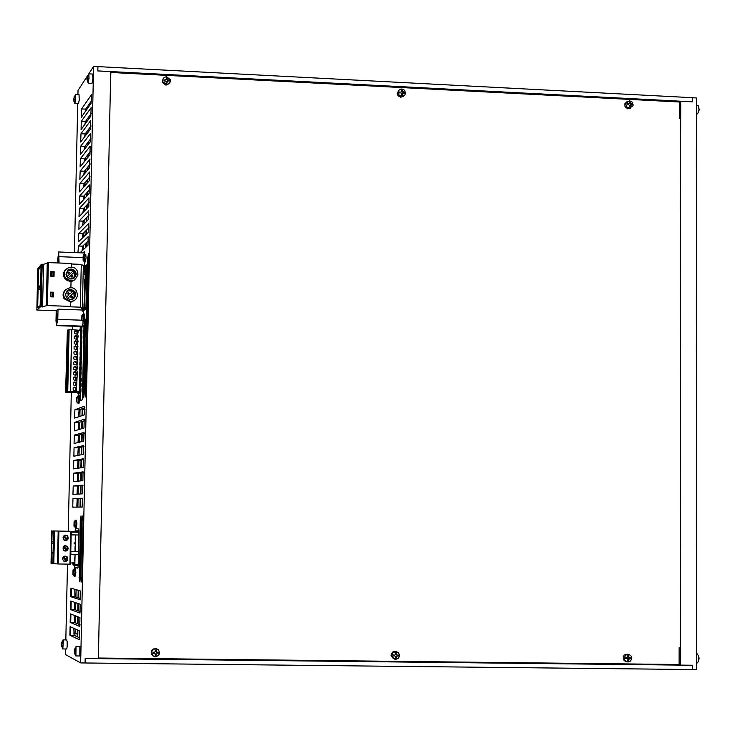 <?xml version="1.0" encoding="UTF-8"?>
<svg xmlns="http://www.w3.org/2000/svg" width="736" height="736" viewBox="0 0 736 736"><rect width="100%" height="100%" fill="white"/><g stroke="black" fill="none" stroke-linecap="round" stroke-linejoin="round"><path stroke-width="1.1" d="M692.732 101.835L692.732 97.713L97.934 66.617L97.842 70.904L692.732 101.835L680.754 101.255L680.266 665.105L98.357 658.416M85.164 658.49L85.091 662.98L85.164 658.49L98.357 658.637L110.731 71.622L97.814 70.95L97.934 66.617M85.091 662.98L692.484 669.539L692.484 665.252L85.192 658.499M692.484 665.252L680.266 665.105M77.262 633.751L73.775 633.705M77.252 633.926L73.793 633.88M401.046 92.092L399.492 92.037L399.473 92.966L400.862 92.865L401.746 93.73L401.534 95.192L402.445 95.238L402.5 93.794L403.402 93.003L404.542 93.224L404.552 92.294L402.528 91.319L402.5 90.068L401.736 90.96M679.641 101.844L110.713 72.294M86.425 109.986L85.431 109.931M86.029 110.547L85.33 110.52M699.2 109.222L699.136 110.207M696.596 114.31L696.836 114.328C699.126 112.212 699.568 109.314 698.197 105.625L697.25 105.331M699.016 657.598L699.09 658.6M696.44 662.934L697.323 662.98C699.32 660.689 699.421 657.726 697.608 654.111L696.55 653.826M87.142 78.954L87.179 78.108L87.915 78.154L86.949 78.09L87.142 78.964M87.474 81.31L87.731 75.477L86.949 78.09M86.903 78.964L87.418 81.218M65.624 648.986L65.495 654.571L80.656 662.915L93.592 66.433L88.78 73.848L89.065 78.255L87.97 82.671M92.478 74.042L92.957 78.448L92.018 83.37L88.32 83.177M73.867 98.725L74.014 101.78L73.83 99.618L74.437 100.05M74.492 99.148L74.419 100.087L73.876 98.753L74.336 96.066L73.959 98.164M78.881 94.705L75.339 94.521L75.523 100.096L74.87 103.454L73.83 99.618L74.456 99.654M74.87 103.454L74.612 102.994M79.046 94.714L79.23 100.28L78.458 103.592L74.916 103.417M62.247 642.151L61.493 643.393L61.806 642.05M61.741 646.824L61.502 645.408L62.183 646.613M62.238 646.033L61.677 644.938L62.284 642.703M61.861 643.402L61.456 645.454M62.505 641.268L63.029 639.878L63.314 641.111L62.818 648.959M66.626 639.924L67.096 641.157C67.335 645.638 67.142 648.25 66.498 648.996L62.891 648.959M74.364 651.553L75.376 651.562L74.364 651.553L74.916 653.945M74.879 654.166L74.704 651.664L75.385 651.811L75.403 650.753L74.722 650.753L74.989 648.112L74.649 650.652M74.621 650.652L74.603 651.553L74.621 650.652M76.029 646.346L75.891 655.932M79.865 646.456L79.819 656.043M85.707 265.613L86.701 264.831L86.866 266.726L85.992 306.756L85.652 309.129L83.334 310.804L83.26 314.051M82.874 252.926L84.428 251.565L84.566 254.444M84.438 261.712L84.309 266.22M81.981 327.097L81.871 327.603M83.094 321.503L82.763 326.526M80.344 394.33L80.114 395.158L78.927 395.609L78.761 393.171L80.371 393.07M80.16 329.48L80.224 326.444M87.446 75.9L78.034 90.408L77.933 94.65M77.74 103.555L74.428 252.586M74.014 271.262L73.996 272.182M73.554 291.842L73.536 292.716M72.79 326.195L72.717 329.654M71.318 392.334L68.236 531.134M67.5 564.144L65.817 639.915M75.33 531.3L75.67 528.669L78.743 528.89L78.927 531.061L78.163 566.03L77.832 568.155L74.778 567.493L74.584 565.349M81.365 117.199L81.549 108.928L91.457 94.797L91.062 103.371L81.365 117.199M81.089 129.61L81.273 121.33L91.172 107.631L90.786 116.214L81.089 129.61M90.51 129.076L80.638 142.048L80.997 133.75L90.694 120.502L90.51 129.076M90.418 133.363L90.224 141.938L80.371 154.477L80.73 146.179L90.62 133.372M89.948 154.818L80.095 166.916L80.454 158.617L90.132 146.234L89.948 154.818M89.856 159.114L89.663 167.707L79.828 179.372L80.178 171.065L90.05 159.123M89.387 180.614L79.552 191.838L79.902 183.531L89.571 172.012L89.387 180.614M89.295 184.92L89.102 193.522L79.442 204.323L79.626 196.006L89.47 184.92M88.826 206.448L79.01 216.798L79.35 208.49L89.01 197.837L88.826 206.448M88.734 210.763L88.541 219.392L78.89 229.319L79.074 220.984L88.9 210.772M88.265 232.337L78.458 241.813L78.798 233.487L88.449 223.707L88.265 232.337M77.906 252.724L78.522 245.999L88.164 236.661L87.98 245.3L79.985 252.807M84.29 414.883L74.612 418.122L74.906 409.731L84.603 406.189L84.29 414.883M84.198 419.253L84.005 428.012L74.437 430.854L74.63 422.4L84.254 419.262M83.72 441.149L74.06 443.495L74.345 435.086L84.024 432.446L83.72 441.149M83.628 445.538L83.435 454.305L73.876 456.256L74.069 447.782L83.665 445.538M83.15 467.47L73.499 468.915L73.784 460.488L83.444 458.749L83.15 467.47M83.048 471.859L82.864 480.645L73.315 481.694L73.508 473.202L83.076 471.859M82.57 493.838L72.947 494.371L73.223 485.935L82.864 485.107L82.57 493.838M82.478 498.235L82.285 507.04L72.754 507.178L72.947 498.677L82.487 498.235M80.27 599.785L70.711 596.675L70.969 588.174L80.537 590.99L80.316 599.794M80.169 604.219L79.985 613.088L70.435 609.518L70.684 601.008L80.169 604.219M79.69 626.4L70.15 622.371L70.398 613.852L79.948 617.578L79.755 626.4M79.598 630.844L79.405 639.722L69.874 635.232L70.113 626.704L79.598 630.844M87.694 258.272L88.541 253.442L88.872 257.223L85.937 392.536L85.128 397.1L87.694 258.272L88.854 258.318M82 520.251L82.772 515.918L83.168 520.288L81.917 577.935L81.162 582.167L80.748 577.65L82 520.251L83.168 520.278M84.18 393.272L83.38 397.817L83.03 393.76L84.548 323.794L85.376 319.12L84.18 393.272M80.27 520.196L81.034 515.89L81.42 520.232L80.178 577.512L79.424 581.716L80.27 520.196L81.42 520.214M73.858 628.342L74.097 635.288L79.92 638.002M74.17 615.314L74.373 622.426L80.187 624.855M74.474 602.296L74.658 609.583L80.454 611.726M74.787 589.288L74.934 596.74L80.712 598.607M82.68 498.52L77.151 498.769L76.82 507.113M83.021 485.521L77.427 486.036L77.032 494.178M83.352 472.521L77.703 473.303L77.262 481.261M83.674 459.54L77.988 460.589L77.501 468.354M83.987 446.568L78.264 447.893L77.749 455.464M84.3 433.605L78.54 435.197L77.998 442.584M84.603 420.652L78.816 422.519L78.255 429.723M84.907 407.707L79.102 409.851L78.522 416.87M88.66 240.47L82.69 246.164L82.036 250.875M88.936 227.691L82.966 233.652L82.322 238.179M89.212 214.93L83.232 221.15L82.598 225.501M89.488 202.179L83.508 208.665L82.883 212.824M89.755 189.437L83.784 196.181L83.168 200.164M90.031 176.714L84.06 183.715L83.444 187.514M90.298 163.999L84.327 171.258L83.729 174.864M90.565 151.303L84.603 158.81L84.014 162.233M90.832 138.616L84.879 146.372L84.309 149.601M91.089 125.948L85.146 133.943L84.594 136.979M91.347 113.298L85.422 121.532L84.879 124.375M91.614 100.657L85.689 109.13L85.174 111.771M70.435 635.288L70.619 626.925M70.72 622.426L70.904 614.045M70.996 609.574L71.19 601.183M71.282 596.74L71.466 588.322M80.656 662.915L85.063 662.961M97.906 66.654L93.592 66.433M692.484 669.521L696.431 669.567L696.606 97.962L692.732 97.759M680.754 101.255L679.641 101.78L679.622 118.496M679.135 664.902L679.153 647.367M77.271 633.31L75.127 633.282L75.219 628.93M75.357 622.858L75.514 615.83M75.633 609.969L75.799 602.738M75.918 597.089L76.084 589.656M77.887 507.104L78.071 498.723M78.172 494.104L78.356 485.944M78.458 481.132L78.632 473.174M78.743 468.16L78.908 460.423M79.028 455.207L79.194 447.672M79.313 442.253L79.47 434.939M79.589 429.327L79.746 422.216M79.874 416.401L80.031 409.501M83.536 249.476L83.628 245.272M83.812 236.716L83.895 232.723M84.088 223.965L84.171 220.174M84.373 211.232L84.447 207.644M84.649 198.508L84.723 195.123M84.925 185.794L84.999 182.611M85.201 173.089L85.275 170.108M85.486 160.402L85.542 157.624M85.762 147.715L85.818 145.148M86.038 135.047L86.094 132.682M86.314 122.397L86.36 120.226M679.08 647.367L679.061 664.507L98.523 658.03L98.744 640.173M110.345 89.617L110.86 72.468L679.567 102L679.558 118.496M80.592 591.091L80.15 598.359L80.316 590.888M82.138 507.04L82.276 500.82L82.423 506.911M76.323 532.018L78.908 532.064L76.332 532.027M74.152 531.3L78.908 532.082M75.56 532.174L78.908 532.146M75.56 532.11L78.908 532.174M76.296 531.981L78.908 532.036M74.419 563.426L73.361 564.457L73.628 565.165M78.191 564.797L74.842 564.742L75.072 554.309M75.127 551.503L75.495 534.952M72.505 563.077L72.993 564.374L73.02 563.086M74.842 564.742L74.428 563.049M75.578 564.751L74.75 565.386L74.492 564.668M84.98 409.4L83.757 409.363L83.784 408.121M84.042 409.262L84.07 408.011L84.042 409.262L84.98 409.28L83.757 409.363M78.246 392.794L78.77 393.171M79.396 387.992L79.23 390.485M79.516 382.84L79.35 385.342M79.497 380.19L79.644 376.777L79.46 380.19M79.736 372.554L79.571 375.047M79.847 367.411L79.69 369.904M79.966 362.268L79.801 364.762M80.077 357.135L79.911 359.628M80.187 351.992L80.031 354.485M80.298 346.858L80.242 349.398M80.417 341.725L80.288 345.028L80.344 341.725M80.371 339.13L80.546 335.699M80.528 336.6L80.491 335.699M80.638 331.467L80.472 333.96M79.175 392.343L79.939 392.785L79.175 392.343L80.38 392.279M81.76 329.516L80.767 329.48L79.387 392.251M80.767 329.48L79.626 329.894M78.237 393.153L79.166 392.748M80.564 329.213L81.328 329.498M84.769 271.124L84.824 266.239L85.551 265.604L85.624 266.202L84.622 308.209L85.891 308.255M64.823 298.089C59.883 290.573 72.376 283.24 76.59 291.171L77.528 294.814C77.022 298.963 74.686 301.18 70.518 301.447L64.823 298.089L64.078 298.696L70.582 302.027L70.481 306.397L69.957 306.802L80.334 307.17L82.404 308.163L81.724 308.66L83.895 308.734L82.147 310.003L84.622 308.209M84.732 270.305L84.907 274.62L85.367 267.499L84.962 286.12L84.474 286.506L85.109 279.524M84.428 284.28L84.796 279.505M84.52 306.204L84.06 306.194L84.07 306.857L84.511 306.544L84.925 287.886L84.41 288.751L84.907 288.77M84.06 306.194L84.355 299.902L83.987 304.658M84.29 290.665L84.41 288.751M82.929 325.818L80.684 327.308L80.62 326.462M83.37 310.776L83.38 310.132L82.119 311.043M83.38 310.132L84.309 310.095M84.244 295.173L84.76 295.191M84.576 252.439L84.005 252.963M84.686 274.804L85.21 274.822M78.053 403.236L76.728 401.81L76.82 397.385L77.795 396.023M78.393 395.904L76.995 397.311L76.976 402.252L78.053 403.328M78.264 395.885L78.476 395.894C77.28 396.097 76.774 398.213 76.976 402.252M79.203 395.922L79.672 399.427L78.991 403.337L78.264 403.31M75.486 520.232L74.262 521.695L74.161 526.166L75.495 527.684L73.986 526.157L74.088 521.686L75.486 520.26M76.452 520.242L76.94 523.995L76.286 527.712L75.56 527.694M74.106 576.095L72.919 574.595L73.02 570.115L74.419 568.698M74.419 568.643L73.195 570.152L73.094 574.641L74.272 576.132M75.376 568.661L75.872 572.525L75.238 576.168L74.502 576.15M88.808 104.668L88.762 106.656M88.532 117.208L88.486 119.398M88.256 129.757L88.21 132.149M87.989 142.324L87.924 144.909M87.713 154.891L87.648 157.688M87.437 167.477L87.372 170.476M87.161 180.072L87.087 183.273M86.885 192.676L86.811 196.089M86.609 205.298L86.535 208.914M86.333 217.93L86.25 221.748M86.057 230.561L85.974 234.591M85.781 243.22L85.689 247.452M82.174 408.71L82.018 415.665M81.889 421.526L81.733 428.683M81.613 434.35L81.448 441.72M81.328 447.184L81.162 454.765M81.052 460.028L80.877 467.82M80.767 472.88L80.592 480.893M80.491 485.751L80.307 493.976M80.206 498.631L80.022 507.067M78.209 590.272L78.044 597.761M77.924 603.456L77.758 610.742M77.63 616.648L77.482 623.732M77.344 629.86L77.197 636.741M89.378 103.85L89.332 105.837M89.102 116.417L89.056 118.606M88.826 128.993L88.78 131.385M88.559 141.579L88.495 144.173M88.283 154.174L88.219 156.98M88.007 166.787L87.943 169.795M87.731 179.409L87.658 182.62M87.455 192.041L87.382 195.454M87.179 204.682L87.096 208.297M86.903 217.332L86.82 221.159M86.627 230L86.535 234.03M86.351 242.678L86.259 246.919M82.736 408.508L82.579 415.472M82.45 421.342L82.294 428.518M82.174 434.194L82.018 441.582M81.898 447.046L81.733 454.655M81.613 459.917L81.448 467.737M81.337 472.806L81.153 480.829M81.052 485.696L80.868 493.939M80.767 498.603L80.583 507.058M78.77 590.438L78.605 597.945M78.476 603.649L78.32 610.944M78.191 616.869L78.034 623.972M77.906 630.099L77.749 636.999M54.538 530.978L75.403 531.392L54.538 530.978L53.792 563.712L52.918 563.684L51.032 563.288L51.768 530.812M75.385 532.174L75.403 531.392M75.118 544.474L75.173 541.843M74.888 554.935L74.897 554.309M74.124 543.416L75.146 543.159L74.134 542.864L74.124 543.416L75.127 543.159L74.134 542.874M70.527 563.04L74.713 562.764M74.75 560.841L74.842 556.858M74.98 550.381L75.072 546.397M75.21 539.92L75.302 535.946M71.153 534.879L70.5 564.181L57.445 563.951L58.19 531.107M71.226 531.364L71.364 534.879L78.844 535.008M62.542 558.808C63.232 556.214 64.74 555.542 67.086 556.784C68.494 560.492 67.289 561.881 63.471 560.952L62.542 558.808M63.011 537.786C63.738 535.155 65.274 534.511 67.62 535.836C68.899 539.589 67.657 540.932 63.876 539.856L63.011 537.786M68.227 548.394C67.537 550.988 66.019 551.66 63.673 550.399L63.526 550.261C62.376 546.544 63.655 545.22 67.353 546.314L68.227 548.394M57.454 563.923L53.792 563.712M53.286 543.435L51.86 543.242L51.649 552.267L53.084 552.506L53.286 543.435M53.562 531.484L52.127 531.447L53.562 531.567L53.572 530.95M52.127 531.447L52.136 530.84M53.056 553.904L51.621 553.656L51.41 562.681L52.845 562.976L53.056 553.904M53.323 542.036L53.526 532.965L52.09 532.846L51.888 541.852L53.323 542.036M53.323 541.88L51.888 541.852M64.06 535.67L67.519 539.322L63.968 535.744M67.436 539.313L66.82 539.976L64.17 540.095M66.829 539.994L63.416 536.388M66.755 539.911L67.353 539.304M63.83 546.167L67.289 549.82L67.059 546.48L64.538 545.772M53.093 552.285L51.649 552.267M66.516 550.399L67.114 549.792L63.747 546.241M66.277 560.896L66.884 560.28L63.526 556.738M65.587 545.588L66.875 546.305M67.206 549.801L66.58 550.464M66.24 550.684L64.805 551.016M64.188 550.767L64.667 550.868M65.412 545.689L64.924 545.652M65.716 535.081L67.031 535.753M66.571 540.141L65.145 540.528M65.55 535.192L65.044 535.173M64.52 540.307L65.007 540.39M64.667 535.302L67.289 535.992L67.519 539.322M63.848 550.546L66.599 550.482L63.186 546.894M62.956 557.4L66.369 560.988L63.535 560.998M64.409 556.241L66.82 556.977L66.884 560.28M65.283 556.195L64.796 556.14M63.857 561.228L64.336 561.347M53.664 530.96L52.918 563.684L53.636 530.96M52.854 562.709L51.41 562.681M63.6 556.674L67.059 560.317M66.967 560.298L66.341 560.961M65.9 561.228L64.464 561.504M65.458 556.103L66.709 556.867M71.208 532.082L78.908 532.248L71.429 532.128M71.19 532.128L71.364 534.879M70.812 551.402L78.485 551.558M78.421 554.355L70.693 554.254M70.757 551.494L70.941 554.254M78.485 551.604L70.996 551.494M78.154 392.288L65.605 392.168L70.435 391.396L78.504 391.635L76.378 391.166L77.354 372.011L76.838 370.521L77.473 366.868L76.949 365.369L77.593 361.735L77.059 360.226L77.712 356.601L77.179 355.083L77.832 351.468L77.289 349.94L77.952 346.343L77.4 344.798L78.071 341.21L77.51 339.655L78.191 336.085L77.63 334.521L78.31 330.961L77.722 330.243L79.856 330.317L77.942 330.482M70.435 391.396L71.815 329.627L79.856 330.317M79.856 330.133L80.601 330.16M67.372 330.547L65.605 392.168M71.815 329.627L67.381 330.096M79.249 391.819L78.504 391.635M79.24 390.485L79.332 387.982M79.387 385.342L79.442 382.84M79.617 375.047L79.672 372.554M79.727 369.904L79.782 367.411M79.838 364.762L79.893 362.268M79.948 359.628L80.003 357.126M80.068 354.485L80.123 351.992M80.178 349.352L80.233 346.858M80.399 339.084L80.454 336.6M80.518 333.96L80.574 331.467M76.066 330.455L77.63 331.375C77.823 334.098 76.756 334.742 74.428 333.316L74.391 331.384L76.066 330.455M75.955 335.588L77.51 336.499C77.722 339.222 76.654 339.876 74.318 338.468L74.272 336.527L75.955 335.588M75.836 340.731L77.39 341.633C77.611 344.356 76.553 345.009 74.207 343.611L74.161 341.67L75.836 340.731M75.725 345.865L77.271 346.766C77.51 349.48 76.452 350.152 74.097 348.763L74.042 346.812L75.725 345.865M75.615 351.008L77.151 351.9C77.4 354.614 76.351 355.286 73.996 353.915L73.931 351.964L75.615 351.008M75.495 356.15L77.032 357.034C77.298 359.757 76.25 360.428 73.885 359.067L73.812 357.107L75.495 356.15M75.385 361.302L76.921 362.167C77.197 364.89 76.148 365.571 73.775 364.219L73.692 362.259L75.385 361.302M75.274 366.445L76.802 367.31C77.087 370.024 76.047 370.714 73.664 369.38L73.582 367.411L75.274 366.445M75.155 371.597L76.682 372.453C76.986 375.167 75.946 375.866 73.554 374.532L73.462 372.563L75.155 371.597M75.044 376.749L76.562 377.596C76.875 380.31 75.845 381.009 73.444 379.693L73.342 377.724L75.044 376.749M74.925 381.901L76.443 382.738C76.774 385.452 75.744 386.161 73.342 384.854L73.232 382.876L74.925 381.901M74.814 387.053L76.323 387.881C76.673 390.595 75.642 391.313 73.232 390.025L73.112 388.038L74.814 387.053M66.12 386.308L66.212 382.416M66.24 381.184L66.323 377.292M66.35 376.059L66.442 372.177M66.47 370.935L66.553 367.062M66.58 365.81L66.672 361.946M66.7 360.686L66.783 356.831M66.81 355.571L66.902 351.716M66.93 350.456L67.013 346.61M67.04 345.34L67.132 341.504M67.16 340.225L67.243 336.398M67.27 335.119L67.353 331.292M66.01 391.451L66.093 387.55M76.783 334.08L77.096 331.715L74.722 330.961M76.645 339.222L76.986 336.84L74.63 336.076M76.516 344.374L76.866 341.955L74.538 341.2M76.378 349.517L76.746 347.079L74.446 346.316M76.24 354.669L76.627 352.204L74.354 351.44M76.102 359.821L76.507 357.328L74.262 356.564M75.964 364.982L76.388 362.462L74.17 361.698M75.826 370.134L76.277 367.586L74.078 366.822M75.688 375.296L76.158 372.72L73.996 371.956M75.55 380.457L76.038 377.853L73.904 377.09M75.412 385.618L75.918 382.987L73.812 382.223M75.274 390.779L75.799 388.12L73.729 387.366M70.334 391.442L71.705 329.7M67.74 391.681L69.12 330.068M72.432 301.245L72.422 301.788M37.674 307.694L40.158 305.523L40.6 286.718L38.106 289.092L37.674 307.694M74.244 300.49L70.573 302.367M64.078 298.696C62.33 295.191 62.919 292.155 65.826 289.616M69.957 296.277L67.5 298.595L69.957 296.277L71.466 297.887L72.459 296.948L71.475 296.396L70.794 297.169M72.459 296.948L70.941 295.338L71.475 296.396M73.094 298.641L74.805 295.154L74.161 292.661L70.26 290.315L67.16 291.364M69.175 299.488L72.137 299.221L74.097 297.565L74.86 295.108L74.216 292.624C70.058 289.027 67.169 289.828 65.55 295.026M50.26 296.81L50.37 292.137L53.664 292.256L53.553 296.93L50.26 296.81M50.269 296.746L52.468 296.829L50.269 296.672M83.048 323.592L81.889 326.499L56.516 325.634L55.991 320.73L56.221 310.583L58.015 309.157L82.147 310.003L82.119 311.089L83.324 311.346M58.015 309.157L57.785 319.378L56.516 325.634M83.895 308.734L84.051 303.839M47.27 262.734L48.374 262.596L47.38 305.578L70.481 306.397M47.38 305.578L40.452 306.949L41.446 264.279L42.191 264.233L41.188 306.921M56.221 310.73L36.846 310.04L40.425 306.958L41.446 264.279M56.626 323.398L56.654 323.454C57.555 321.181 57.73 317.842 57.187 313.426L56.626 323.398M36.846 310.04L37.757 268.769L41.418 264.288M70.417 275.715L68.006 277.987L70.417 275.715L71.926 277.325L72.919 276.386L71.401 274.776L72.919 276.386M71.935 275.853L71.263 276.616M72.928 271.069L74.051 272.265L71.144 275.016M68.752 271.961L70.27 273.571L68.752 271.961L67.767 272.89L69.285 274.5L66.875 276.773M69.212 272.964L68.42 273.59M74.051 272.265L74.686 276.718M68.54 270.167L73.186 270.83L70.27 273.571M73.71 277.923L75.265 274.574L74.658 272.154L70.72 269.735L67.473 270.912M74.382 277.987L75.964 274.399L75.302 271.731C73.112 268.806 70.509 268.318 67.482 270.25M70.104 278.981L72.588 278.631L74.548 276.984L75.32 274.528L74.713 272.108C70.601 268.447 67.703 269.201 66.01 274.372M71.033 281.842L74.934 279.717M80.334 307.17L81.273 264.371L83.334 265.558L82.404 308.163M71.429 263.994L81.273 264.371M70.895 287.693L71.042 281.446L67.28 280.683L64.483 278.024C62.845 274.657 63.379 271.731 66.074 269.22M67.188 290.711L70.49 289.653L74.805 292.247L75.514 294.989L73.738 298.752M75.817 294.75C73.885 300.233 70.711 301.052 66.277 297.197L65.522 294.372C67.491 288.852 70.684 288.061 75.1 292.008L75.817 294.75M66.387 297.372L68.816 295.072L67.307 293.462L68.292 292.523L69.81 294.133L72.726 291.382L68.328 290.637M69.81 294.133L68.752 293.498L67.951 294.142M72.478 291.612L73.858 292.588L70.941 295.338M73.591 292.799L70.684 295.55M68.292 292.523L68.752 293.498M73.858 292.588L74.17 297.408M54.133 271.667L50.848 271.547L50.738 276.212L54.032 276.331L54.133 271.667L53.783 276.322M50.839 271.796L53.894 271.906M50.738 276.092L51.41 276.11L51.511 271.998L53.029 272.145L52.937 276.258L50.756 276.175M51.41 276.11L52.937 276.258M51.511 271.998L50.839 271.98M47.251 263.249L43.562 264.288L42.568 306.967M40.636 285.09L41.078 266.312L38.585 268.898L38.143 287.472L40.636 285.09M84.327 291.484L84.502 283.47M83.324 266.184L84.824 266.239M41.014 268.971L38.585 268.898M40.535 289.165L38.106 289.092M50.94 296.7L51.032 292.578L50.361 292.551M50.37 292.358L53.415 292.468L53.314 296.921M51.032 292.578L52.56 292.716L52.468 296.829M71.355 267.076L71.438 263.488L48.374 262.596M77.979 274.197L77.096 270.655C73.011 262.669 60.416 269.762 65.228 277.352C71.116 282.587 75.366 281.538 77.979 274.197M76.268 274.132C74.308 279.643 71.116 280.434 66.7 276.488C66.332 268.99 69.304 267.315 75.596 271.464L76.268 274.132M74.318 272.035L71.401 274.776M43.562 264.288L42.191 264.233M84.033 252.945L84.548 254.454M59.064 263.01L58.678 251.942L57.307 262.945M57.739 262.964L58.383 254.141L58.521 262.991M84.769 254.398L83.37 255.769L83.334 260.664L84.52 261.887L83.094 260.369L83.748 254.803M84.714 254.343L84.898 254.389C83.6 255.199 83.076 257.287 83.324 260.664M86.066 257.701L85.339 261.896L84.603 261.869L84.898 254.389L85.781 254.426L86.066 257.701M83.131 321.356L81.788 319.976L81.889 315.523L82.579 314.29M83.472 314.005L82.064 315.394L82.027 320.335L83.131 321.512M84.309 314.024L84.769 317.418L84.051 321.503L83.315 321.485L83.876 317.382L83.462 313.95M80.932 392.095L80.942 388.728M81.917 333.693L81.797 333.049M81.834 333.16L81.981 330.823M81.816 339.011L81.917 336.048M81.696 343.648L81.825 340.98L81.549 343.307M81.604 344.062L81.733 341.246M81.475 347.337L81.558 349.37L81.77 346.389M81.567 349.278L81.438 347.751M81.622 347.916L81.705 346.785M81.31 359.748L81.484 356.712M81.319 357.76L81.273 359.738L81.383 357.733M81.31 359.398L81.383 358.036M81.558 353.004L81.549 351.136M81.438 353.942L81.521 353.004M81.429 354.32L81.282 353.795M81.135 364.375L81.31 361.413M81.282 361.321L81.116 364.44L81.282 361.321M81.245 367.282L81.034 370.364L81.245 367.282M81.061 370.364L81.218 367.209M81.07 370.042L81.098 368.699M81.245 368.212L81.245 367.522M81.282 368.212L81.162 368.672M80.96 374.836L81.116 372.168M81.08 372.241L80.877 374.707M81.135 373.87L81.144 372.508M80.859 374.928L81.052 372.241M81.264 378.709L81.043 381.772L81.264 378.709M81.043 381.772L81.236 378.644M81.116 381.257L81.254 378.994M80.868 381L80.739 380.328M80.776 380.448L80.932 378.129M80.804 382.941L80.767 385.995L80.804 382.941M80.684 385.351L80.785 383.208M80.776 385.903L80.601 385.434M81.034 386.759L80.905 386.087M81.126 383.879L81.024 386.851L81.199 383.75M80.978 386.207L81.098 383.879M80.601 390.623L80.822 388.166M80.656 391.175L80.537 390.503M84.024 327.446L82.478 398.038L82.147 399.86L80.38 400.531L81.77 328.872L82.036 327.014L83.757 325.873L84.024 327.446L83.803 325.873M82.414 398.038L83.95 327.446M82.147 399.86L82.478 398.038M82.211 399.869L80.426 400.55M627.992 660.026L628.719 660.827L629.17 658.794L630.78 658.683L629.63 658.536L629.657 657.828M630.78 658.683L630.789 657.736L629.694 657.828L628.82 656.889L628.737 655.537L627.964 656.181M626.06 657.699L625.775 658.619L627.192 658.591L628.066 659.52L627.826 660.818L628.719 660.827M628.737 655.537L627.845 655.528L627.854 657.57L625.784 657.671L625.775 658.619M628.24 659.99L628.332 658.628L629.63 658.536M629.4 657.782L628.075 657.092M628.075 656.889L628.25 656.227M626.069 658.499L626.805 658.508M628.029 654.24C631.782 655.436 632.564 657.736 630.375 661.149L628.001 662.023C624.284 660.873 623.484 658.591 625.591 655.178L628.029 654.24M626.722 661.793C623.006 660.634 622.205 658.352 624.303 654.957L627.937 654.24M395.618 657.377L396.41 658.186L396.465 656.788L397.385 655.932L398.553 656.006L397.495 655.859L397.523 655.123M398.553 656.006L398.562 655.04L397.385 655.132L396.492 654.212L396.465 652.814L395.637 653.458M393.815 655.022L393.383 655.942L394.79 655.905L395.692 656.678L395.48 658.168L396.41 658.186M396.465 652.814L395.536 652.795L395.72 654.175L394.8 655.104L393.392 654.976L393.383 655.942M396.051 657.331L395.922 656.659L397.495 655.859M396.87 655.022L396.088 653.504M393.815 655.813L394.726 655.886M395.821 651.48L398.452 652.62L399.593 655.334L398.498 658.223L395.738 659.401L392.877 658.012L391.975 655.242L393.006 652.722L395.821 651.48M394.422 659.143L391.046 655.482L391.184 654.092L393.153 651.673L396.152 651.498M155.324 654.617L156.17 655.445L156.179 654.111L157.136 653.163L158.406 653.228L157.449 653.09L157.476 652.326M158.406 653.228L158.424 652.252L156.538 652.124L156.271 649.989L155.379 650.652M153.64 652.243L153.051 653.172L155.029 653.301L155.204 655.436L156.17 655.445M156.271 649.989L155.314 649.971L155.434 651.369L154.477 652.317L153.07 652.188L153.051 653.172M155.931 654.589L155.857 653.982L157.449 653.09M156.676 652.225L156.004 650.698M153.631 653.044L154.68 653.145M155.701 648.637L158.139 649.548C160.494 653.126 159.629 655.509 155.544 656.696L153.171 655.84C150.724 652.262 151.57 649.86 155.701 648.637M153.824 656.264L152.61 655.61C150.162 652.032 151.009 649.64 155.13 648.416L156.768 648.802M166.207 82.616L167.081 83.14L167.1 81.742L168.038 80.868L169.271 81.098L169.289 80.16L167.192 79.414L167.182 77.896L166.916 78.872L166.345 78.807M168.369 80.923L169.289 80.16M167.182 77.896L166.244 77.841L166.364 79.074L165.425 79.948L164.045 79.893L164.56 80.785M164.045 79.893L164.027 80.831L166.281 81.337L166.143 83.094L167.081 83.14M166.842 82.616L167.173 81.365M168.342 80.408L166.824 79.838L166.916 78.872M165.996 79.81L164.606 80.215M166.612 76.765L170.237 79.626C170.651 82.57 169.39 84.198 166.465 84.502L162.858 81.687C162.417 78.724 163.668 77.078 166.612 76.765M169.197 83.527L165.894 85.183L162.288 82.368L163.272 78.467M401.617 94.723L402.445 95.238M403.549 93.03L404.552 92.294M399.86 92.929L399.906 92.35M402.086 94.705L402.638 93.371M403.512 92.534L401.994 91.687L402.123 91.025M402.5 90.068L401.589 90.022L401.773 91.255L400.872 92.101L399.492 92.037M401.865 88.955L404.478 90.197L405.564 92.92L404.736 95.275L402.206 96.572L399.179 95.349L398.084 92.653L399.188 89.967L401.865 88.955M403.512 96.232L400.853 97.216L397.983 95.671L397.164 93.297L399.179 89.976M629.4 106.435L630.191 106.941L630.338 105.266L632.206 104.954L632.215 104.043L630.292 103.04L630.209 101.853L629.519 102.746M631.12 104.733L632.215 104.043M630.209 101.853L629.326 101.807L629.547 103.27L628.691 103.85L627.302 103.794L627.55 104.687M627.302 103.794L627.302 104.705L628.691 104.613L629.547 105.552L629.317 106.895L630.191 106.941M629.722 106.416L629.547 105.644L630.439 105.064M631.083 104.273L629.574 103.38L629.731 102.792M628.001 104.208L628.691 103.85L627.587 104.089M629.51 100.758L632.095 102.028L633.107 104.806L632.951 105.782L629.492 108.247L626.906 106.987L625.885 104.236L626.032 103.261L629.51 100.758M630.494 108.155L627.744 108.808L625.076 106.784L624.772 103.886L627.21 101.485M81.852 327.695L80.666 327.308L81.871 327.345M77.657 391.616L77.63 393.079L78.237 393.098M79.148 393.125L80.362 393.162M87.28 78.798L87.308 78.117M87.253 77.915L87.924 77.961M73.885 99.654L74.456 99.682M73.591 98.955L74.152 98.983M74.741 651.553L74.722 650.753M74.759 651.664L75.366 651.664M74.778 650.771L75.385 650.78L75.366 651.802M78.752 393.613L80.353 393.659M79.028 577.236L80.178 577.254M84.548 323.794L85.698 323.831M83.03 393.76L84.171 393.797M80.748 577.65L81.917 577.668M84.769 393.024L85.919 393.061M69.929 635.278L74.152 635.334M70.214 622.417L74.437 622.481M70.49 609.574L74.713 609.629M70.776 596.73L74.998 596.795M72.947 498.677L77.151 498.769M73.223 485.935L77.427 486.036M73.508 473.202L77.703 473.303M73.784 460.488L77.988 460.589M74.069 447.782L78.264 447.893M74.345 435.086L78.54 435.197M74.63 422.4L78.816 422.519M74.906 409.731L79.102 409.851M78.522 245.999L82.69 246.164M78.798 233.487L82.966 233.652M79.074 220.984L83.232 221.15M79.35 208.49L83.508 208.665M79.626 196.006L83.784 196.181M79.902 183.531L84.06 183.715M80.178 171.065L84.327 171.258M80.454 158.617L84.603 158.81M80.73 146.179L84.879 146.372M80.997 133.75L85.146 133.943M81.273 121.33L85.422 121.532M81.549 108.928L85.689 109.13M78.053 567.548L74.778 567.493L78.044 567.576M74.998 565.312L78.182 565.368M75.339 530.803L78.936 530.877M74.373 531.236L75.495 531.318M73.361 564.457L74.474 564.678M85.956 307.501L84.732 307.464M85.624 266.202L86.866 266.248M86.848 265.65L85.578 265.604L86.848 265.659M84.916 288.291L84.447 288.273M84.879 268.603L85.339 268.622M84.962 286.083L84.465 286.065M76.995 397.311L76.903 401.746M76.728 401.81L76.82 397.385M78.145 403.346L78.476 395.894L79.359 395.922M74.262 521.695L74.161 526.166M73.986 526.157L74.088 521.686M75.44 527.73L76.047 523.977L75.716 520.223L76.608 520.242M73.195 570.152L73.094 574.641M72.919 574.595L73.02 570.115M74.391 576.187L74.98 572.507L74.529 568.606M70.628 531.355L69.902 564.19M58.898 531.125L58.153 563.978M53.654 563.712L54.4 530.978M66.737 391.644L68.117 330.041M57.003 325.275L82.432 326.149M57.785 319.378L81.797 320.206M59.211 256.671L82.956 257.591M83.37 255.769L83.269 260.213M83.094 260.369L83.186 255.935M82.064 315.394L81.963 319.856M81.788 319.976L81.889 315.523M628.673 660.569L627.882 660.569M630.513 657.763L630.513 658.656M627.891 655.767L628.682 655.785M625.977 658.6L625.986 657.69M629.694 658.619L628.986 658.472M628.811 659.53L628.093 659.41M628.82 656.889L628.102 656.76M627.192 658.591L626.483 658.444M396.373 657.92L395.526 657.92M398.296 655.058L398.286 655.978M395.572 653.034L396.419 653.062M393.604 655.923L393.613 655.003M397.385 655.932L396.86 655.794M396.465 656.871L395.931 656.742M396.492 654.184L395.959 654.056L396.492 654.212M394.79 655.905L394.275 655.767M156.142 655.187L155.25 655.178M158.157 652.271L158.139 653.209M155.333 650.219L156.234 650.238M153.29 653.154L153.309 652.216M167.054 82.91L166.17 82.874M169.022 80.178L169.013 81.043M166.272 78.108L167.146 78.163M164.257 80.813L164.284 79.939M402.408 95.008L401.571 94.972M404.294 92.322L404.285 93.168M401.635 90.28L402.454 90.335M399.685 92.948L399.703 92.083M402.5 93.858L401.976 94.217M403.402 92.23L402.896 92.598M402.528 91.273L402.003 91.632M400.872 92.101L400.356 92.469M630.145 106.711L629.354 106.683M631.948 104.061L631.948 104.898M629.381 102.056L630.154 102.111M627.495 104.687L627.504 103.84M630.283 105.588L629.574 105.929M631.148 103.978L630.448 104.337M630.292 103.04L629.574 103.38M697.838 105.368L696.606 105.303M697.194 653.826L696.44 653.816M87.924 77.786L87.878 78.816M88.89 74.134L87.299 77.924M87.207 78.835L88.265 83.223M88.78 73.848L92.672 74.051M75.44 94.778L73.876 98.753M63.149 640.164L62.174 642.05M61.778 643.577L61.677 644.938M61.75 645.996L62.845 648.996M63.029 639.878L66.81 639.934M76.24 646.732L74.759 650.771M74.704 651.664L75.918 655.988M75.974 655.932L79.736 655.978M76.102 646.41L80.077 646.456M69.874 635.232L74.097 635.288M70.15 622.371L74.373 622.426M70.435 609.518L74.658 609.583M70.711 596.675L74.934 596.74M72.671 507.122L74.244 507.15M72.947 494.371L73.674 494.39M73.223 481.638L73.72 481.648M73.37 565.064L74.492 565.285M75.56 520.242C74.465 520.968 74.032 523.14 74.262 526.755M75.532 568.67L74.575 568.661M74.281 568.726C73.398 569.839 73.039 572.019 73.204 575.267M67.353 546.314L66.801 546.232M67.62 535.836L67.077 535.79M67.086 556.784L66.534 556.692M71.07 538.697L71.107 536.93M70.601 559.636L70.638 557.87M70.831 549.166L70.877 547.4M77.63 331.375L77.096 331.715M77.51 336.499L76.986 336.84M77.39 341.633L76.866 341.955M77.271 346.766L76.746 347.079M77.151 351.9L76.627 352.204M77.032 357.034L76.507 357.328M76.921 362.167L76.388 362.462M76.802 367.31L76.277 367.586M76.682 372.453L76.158 372.72M76.562 377.596L76.038 377.853M76.443 382.738L75.918 382.987M76.323 387.881L75.799 388.12M66.001 391.662L67.381 330.068M47.27 262.66L46.276 305.624M65.228 277.352L64.483 278.024M58.862 251.979L84.235 252.972M84.474 314.024L83.582 313.996C82.368 314.226 81.852 316.342 82.027 320.335M629.17 658.794L628.332 658.628M625.591 655.178L624.303 654.957M396.465 656.788L395.922 656.659M391.975 655.712L391.046 655.482M153.171 655.84L152.61 655.61M162.858 81.687L162.288 82.368M402.5 93.794L401.966 94.162M402.528 91.319L401.994 91.687M398.084 92.653L397.164 93.297M630.338 105.266L629.547 105.644M626.032 103.261L624.772 103.886"/></g></svg>
